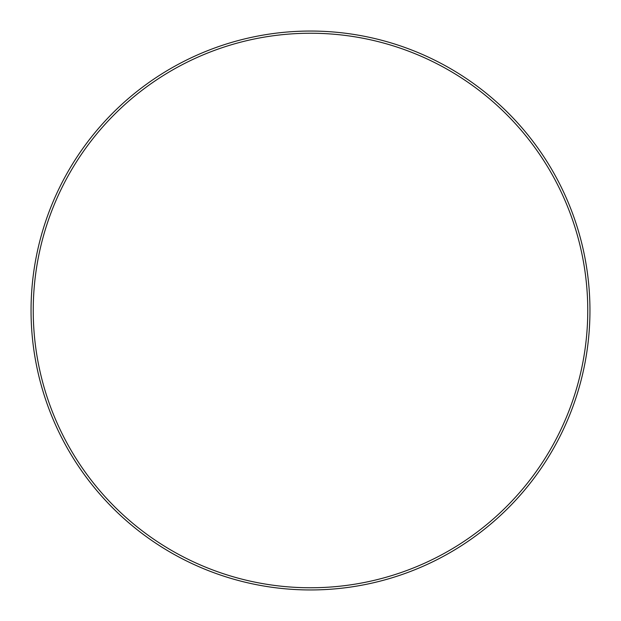 <?xml version="1.0" encoding="UTF-8"?>
<svg xmlns="http://www.w3.org/2000/svg" width="621" height="621" viewBox="0 0 621 621"><rect width="100%" height="100%" fill="white"/><g stroke="black" fill="none" stroke-linecap="round" stroke-linejoin="round"><path stroke-width="0.93" d="M310.5 589.95A279.45 279.45 0 0 0 589.95 310.5A279.45 279.45 0 0 0 310.5 31.05A279.45 279.45 0 0 0 31.05 310.5A279.45 279.45 0 0 0 310.5 589.95M310.5 587.761A277.261 277.261 0 0 0 587.761 310.5A277.261 277.261 0 0 0 310.5 33.239A277.261 277.261 0 0 0 33.239 310.5A277.261 277.261 0 0 0 310.5 587.761"/></g></svg>
